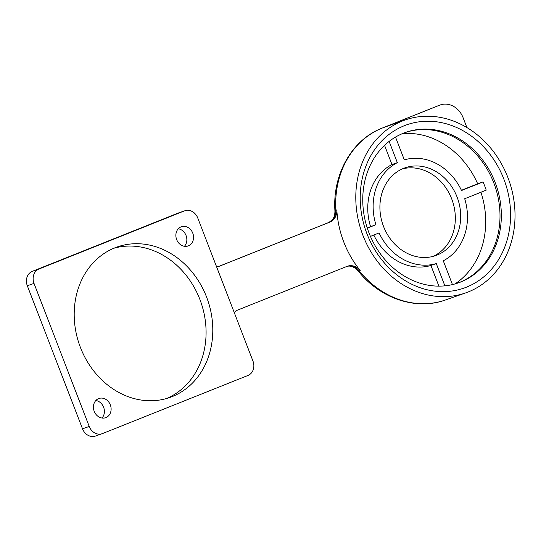 <?xml version="1.0" encoding="UTF-8"?>
<svg xmlns="http://www.w3.org/2000/svg" width="541" height="541" viewBox="0 0 541 541"><rect width="100%" height="100%" fill="white"/><g stroke="black" fill="none" stroke-linecap="round" stroke-linejoin="round"><path stroke-width="0.81" d="M346.923 266.415A13.572 11.557 70.7 0 1 359.21 270.879A6.783 1.38 140.9 0 1 358.101 270.906C379.985 298.517 416.036 310.744 445.568 299.944A91.605 78.026 -109.3 0 1 359.21 270.879L360.218 270.527A13.572 11.557 70.7 0 0 347.423 266.219A13.572 11.557 70.7 0 0 347.031 266.368L236.931 310.358A6.783 5.782 70.7 0 0 234.307 312.705M252.958 361.05L197.763 218.003A11.537 9.826 70.7 0 0 184.819 210.76A11.537 9.826 70.7 0 0 184.488 210.882L38.999 269.005A11.537 9.826 70.7 0 0 34.022 283.41L89.224 426.464A11.537 9.826 70.7 0 0 102.161 433.699A11.537 9.826 70.7 0 0 102.499 433.578L247.988 375.454A11.537 9.826 70.7 0 0 252.958 361.05M216.339 266.145A6.783 5.782 70.7 0 0 219.632 266.125A6.783 5.782 70.7 0 0 219.835 266.05L219.436 266.186M466.903 127.568L463.11 117.728A20.355 17.339 70.7 0 0 440.273 104.947A20.355 17.339 70.7 0 0 439.677 105.17L383.305 127.69A91.605 78.026 70.7 0 1 385.983 126.689L405.108 119.987A91.605 78.026 70.7 0 0 361.773 232.238A91.605 78.026 70.7 0 0 465.7 292.891A91.605 78.026 70.7 0 0 513.95 200.63A91.605 78.026 70.7 0 0 405.108 119.987M360.218 270.527A91.605 78.026 -109.3 0 1 336.82 209.888L335.812 210.239A6.783 1.136 176.8 0 0 334.926 210.862C334.98 216.792 332.877 219.166 332.384 219.774L328.854 222.446A6.783 3.55 -111.8 0 0 328.779 222.479M219.193 266.253L329.936 222.067A13.572 11.557 70.7 0 0 336.82 209.888M329.936 222.067L219.835 266.05M460.749 281.983A79.73 67.909 70.7 0 0 495.13 182.412A79.73 67.909 70.7 0 0 405.682 132.369A79.73 67.909 70.7 0 0 367.961 230.067A79.73 67.909 70.7 0 0 458.416 282.855A79.73 67.909 70.7 0 0 460.749 281.983M457.747 283.092A79.73 67.909 70.7 0 0 493.784 182.885A79.73 67.909 70.7 0 0 405.013 132.606M466.545 287.136A86.519 73.691 70.7 0 0 479.11 142.405A86.519 73.691 70.7 0 0 360.556 189.769A86.519 73.691 70.7 0 0 466.545 287.136M480.929 192.258A81.427 69.356 -109.3 0 1 454.981 283.944M402.321 133.661A81.427 69.356 -109.3 0 1 477.676 183.798L483.045 181.918A81.427 69.356 -109.3 0 1 486.217 190.141L464.699 198.743A54.283 46.235 70.7 0 1 443.268 260.803L452.452 284.593M402.288 168.914A46.479 39.588 -109.3 0 1 452.296 200.515A46.479 39.588 -109.3 0 1 432.956 256.42M403.572 168.373A46.479 39.588 -109.3 0 1 404.932 167.859A46.479 39.588 -109.3 0 1 457.666 198.635A46.479 39.588 -109.3 0 1 435.674 255.595A46.479 39.588 -109.3 0 1 383.231 225.624A46.479 39.588 -109.3 0 1 403.572 168.373M370.436 236.397L379.085 232.941A54.283 46.235 70.7 0 0 436.289 263.589L444.878 285.851M436.289 263.589L430.92 265.475L438.893 286.135M373.824 235.044A54.283 46.235 70.7 0 0 430.92 265.475M389.141 141.397L397.344 162.652A54.283 46.235 70.7 0 0 375.914 224.711L367.238 227.917M397.344 162.652L391.975 164.532A54.283 46.235 70.7 0 0 370.544 226.598M384.556 145.326L391.975 164.532M375.914 224.711L367.312 228.153M483.045 181.918L461.52 190.513A54.283 46.235 70.7 0 0 404.323 159.865L395.525 137.069M477.676 183.798L461.419 190.29M188.376 245.857A10.178 8.67 -109.3 0 1 188.079 245.966A10.178 8.67 -109.3 0 1 176.528 239.23A10.178 8.67 -109.3 0 1 181.343 226.76A10.178 8.67 -109.3 0 1 192.833 233.32A10.178 8.67 -109.3 0 1 188.376 245.857M178.287 228.775A10.178 8.67 -109.3 0 1 186.185 235.849A10.178 8.67 -109.3 0 1 184.427 246.297M172.194 396.6A79.73 67.909 -109.3 0 1 169.86 397.473A79.73 67.909 -109.3 0 1 79.405 344.685A79.73 67.909 -109.3 0 1 117.126 246.987A79.73 67.909 -109.3 0 1 207.088 298.395A79.73 67.909 -109.3 0 1 172.194 396.6M113.806 248.265A79.73 67.909 -109.3 0 1 200.873 302.121A79.73 67.909 -109.3 0 1 166.466 398.548M105.935 417.591A10.178 8.67 -109.3 0 1 105.637 417.699A10.178 8.67 -109.3 0 1 94.093 410.964A10.178 8.67 -109.3 0 1 98.908 398.494A10.178 8.67 -109.3 0 1 110.391 405.053A10.178 8.67 -109.3 0 1 105.935 417.591M95.845 400.509A10.178 8.67 -109.3 0 1 103.744 407.583A10.178 8.67 -109.3 0 1 101.985 418.031M184.819 210.76L178.111 213.113A11.537 9.826 70.7 0 0 177.773 213.235L32.284 271.359A11.537 9.826 70.7 0 0 27.314 285.763L82.509 428.81A11.537 9.826 70.7 0 0 95.453 436.053L102.161 433.699M382.149 128.102A6.783 3.55 -111.8 0 1 382.223 128.068A6.783 3.55 -111.8 0 1 382.298 128.041A91.605 78.026 -109.3 0 0 335.812 210.239A13.572 11.557 70.7 0 1 328.928 222.419A6.783 3.55 -111.8 0 0 328.854 222.446L219.179 266.26M383.305 127.69L438.67 105.522A6.783 3.55 -111.8 0 0 438.595 105.549A6.783 3.55 -111.8 0 0 438.521 105.583M439.677 105.17L438.67 105.522A20.355 17.339 -109.3 0 1 439.265 105.299L440.273 104.947M82.509 428.81L89.224 426.464M27.314 285.763L34.022 283.41M32.284 271.359L38.999 269.005M177.773 213.235L184.488 210.882M439.265 105.299L382.223 128.068C351.934 139.666 332.404 174.391 334.926 210.862M358.101 270.906C354.152 266.679 350.264 265.239 346.423 266.578M445.568 299.944L465.7 292.891"/></g></svg>
